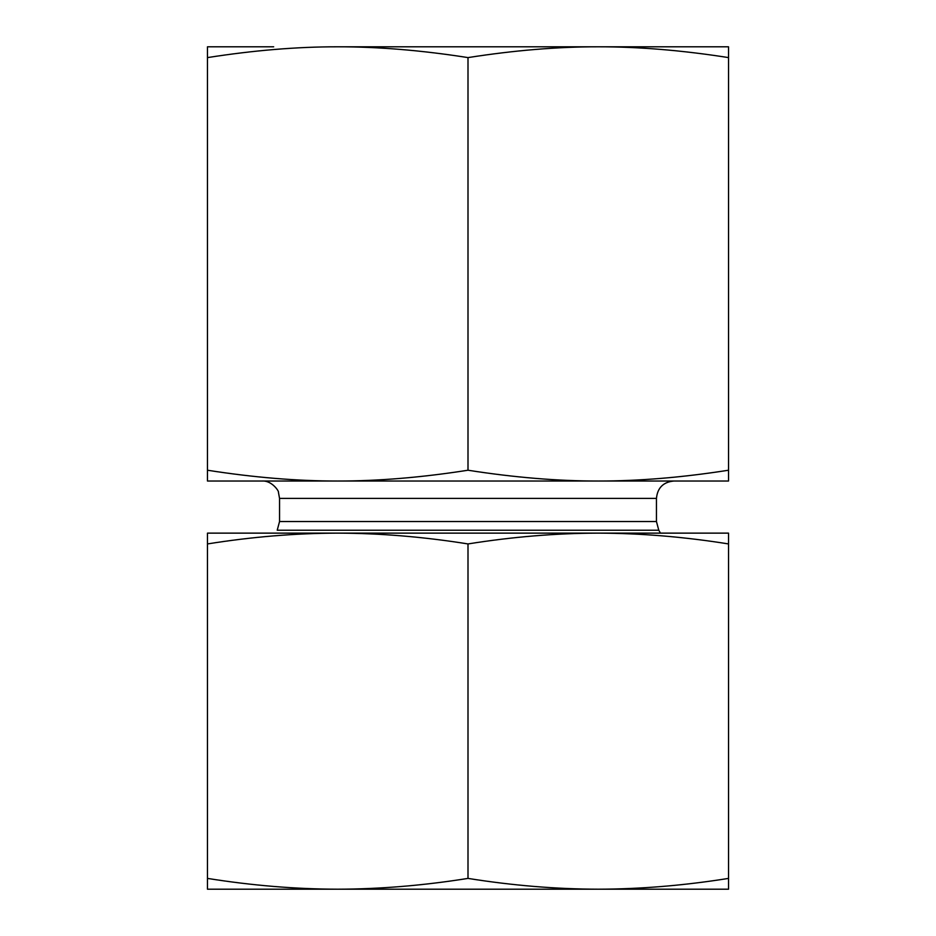 <?xml version="1.0" encoding="UTF-8"?>
<svg xmlns="http://www.w3.org/2000/svg" width="936" height="936" viewBox="0 0 936 936"><rect width="100%" height="100%" fill="white"/><g stroke="black" fill="none" stroke-linecap="round" stroke-linejoin="round"><path stroke-width="1.4" d="M728.536 46.8L728.536 57.599C682.356 50.357 638.925 46.753 598.268 46.8L728.536 46.8M598.268 46.8C557.61 46.753 514.18 50.357 468 57.599C421.82 50.357 378.39 46.753 337.732 46.8L662.325 46.8M337.732 46.8C297.075 46.753 253.644 50.357 207.464 57.599L207.464 46.8L273.675 46.8M728.536 57.599L728.536 481.022L598.268 481.022C638.925 481.069 682.356 477.465 728.536 470.223M468 57.599L468 470.223C514.18 477.465 557.61 481.069 598.268 481.022L337.732 481.022C378.39 481.069 421.82 477.465 468 470.223M207.464 57.599L207.464 470.223C253.644 477.465 297.075 481.069 337.732 481.022L262.174 481.022C271.931 480.367 279.209 491.517 278.425 492.254L279.548 498.397L656.452 498.397L656.452 521.527L658.78 530.221L660.465 533.134M337.732 481.022L207.464 481.022L207.464 470.223M656.452 498.397C657.481 487.843 663.273 482.052 673.826 481.022L598.268 481.022M610.424 889.2L325.576 889.2M728.536 889.2L598.268 889.2C640.727 889.095 684.157 885.491 728.536 878.401L728.536 889.2M337.732 889.2L207.464 889.2L207.464 878.401C251.842 885.491 295.273 889.095 337.732 889.2C380.191 889.095 423.622 885.491 468 878.401C512.378 885.491 555.808 889.095 598.268 889.2M680.776 533.134L598.268 533.134L728.536 533.134L728.536 543.933C684.157 536.843 640.727 533.239 598.268 533.134C555.808 533.239 512.378 536.843 468 543.933C423.622 536.843 380.191 533.239 337.732 533.134L255.224 533.134M337.732 533.134C295.273 533.239 251.842 536.843 207.464 543.933L207.464 533.134L598.268 533.134M728.536 543.933L728.536 878.401M207.464 543.933L207.464 878.401M468 543.933L468 878.401M656.452 521.527L279.548 521.527L277.22 530.221L658.78 530.221M279.548 498.397L279.548 521.527"/></g></svg>
